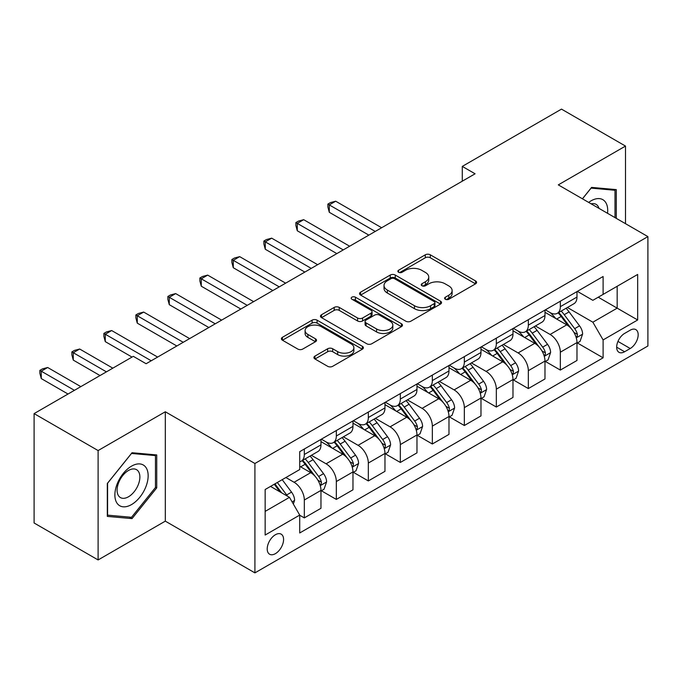 <?xml version="1.0" encoding="UTF-8"?>
<svg xmlns="http://www.w3.org/2000/svg" width="682" height="682" viewBox="0 0 682 682"><rect width="100%" height="100%" fill="white"/><g stroke="black" fill="none" stroke-linecap="round" stroke-linejoin="round"><path stroke-width="1.02" d="M445.337 299.253A2.489 1.432 0 0 0 448.85 299.253L475.55 283.831A3.555 2.055 0 0 0 476.59 282.382A3.555 2.055 0 0 0 475.55 280.933L430.316 254.812A3.555 2.055 0 0 0 425.295 254.812L398.595 270.234A2.489 1.432 0 0 0 397.862 271.248A2.489 1.432 0 0 0 398.595 272.263A2.489 1.432 0 0 0 402.116 272.263L405.568 270.268A11.372 6.564 0 0 1 421.647 270.268L425.423 272.442A11.372 6.564 0 0 1 428.748 277.088A11.372 6.564 0 0 1 425.423 281.726L421.962 283.721A2.489 1.432 0 0 0 421.237 284.744A2.489 1.432 0 0 0 421.962 285.758A2.489 1.432 0 0 0 425.483 285.758L428.935 283.763A11.372 6.564 0 0 1 445.022 283.763L448.79 285.937A11.372 6.564 0 0 1 452.123 290.583A11.372 6.564 0 0 1 448.79 295.221L445.337 297.216A2.489 1.432 0 0 0 444.604 298.23A2.489 1.432 0 0 0 445.337 299.253L445.337 297.216M275.392 553.665A11.585 6.692 120 0 0 282.962 543.452A11.585 6.692 120 0 0 281.189 534.168A11.585 6.692 120 0 0 275.392 534.739A11.585 6.692 120 0 0 267.83 544.952A11.585 6.692 120 0 0 269.603 554.236A11.585 6.692 120 0 0 275.392 553.665M314.973 356.089A3.555 2.055 0 0 0 313.933 357.538A3.555 2.055 0 0 0 314.973 358.988L327.667 366.311A3.555 2.055 0 0 0 332.688 366.311L362.347 349.193A3.555 2.055 0 0 0 363.387 347.743A3.555 2.055 0 0 0 362.347 346.294L317.113 320.173A3.555 2.055 0 0 0 312.083 320.173L282.433 337.3A3.555 2.055 0 0 0 281.393 338.749A3.555 2.055 0 0 0 282.433 340.199L297.761 349.048A3.555 2.055 0 0 0 302.782 349.048L315.476 341.725A3.555 2.055 0 0 0 316.516 340.275A3.555 2.055 0 0 0 315.476 338.818L307.872 334.436A9.505 5.49 0 0 1 305.093 330.548A9.505 5.49 0 0 1 310.958 325.476A9.505 5.49 0 0 1 321.316 326.669L351.102 343.864A9.505 5.49 0 0 1 353.881 347.743A9.505 5.49 0 0 1 348.016 352.816A9.505 5.49 0 0 1 337.65 351.622L332.688 348.758A3.555 2.055 0 0 0 327.667 348.758L314.973 356.089L314.973 358.988M165.308 411.766L98.106 450.563L34.1 413.607L34.1 522.992L98.106 559.948L165.308 521.142L254.915 572.88L254.915 463.496L165.308 411.766L165.308 521.142M625.496 223.679L625.496 146.076L558.294 184.873L647.9 236.611L254.915 463.496M625.496 146.076L561.491 109.12L462.285 166.399L462.285 181.182M34.1 413.607L133.305 356.336L146.11 363.728L475.09 173.791L462.285 166.399M405.816 321.196A3.555 2.055 0 0 0 410.845 321.196L440.495 304.07A3.555 2.055 0 0 0 441.535 302.62A3.555 2.055 0 0 0 440.495 301.171L395.262 275.059A3.555 2.055 0 0 0 390.24 275.059L360.582 292.177A3.555 2.055 0 0 0 359.542 293.627A3.555 2.055 0 0 0 360.582 295.076L405.816 321.196M352.909 299.79A2.489 1.432 0 0 1 355.433 300.14L355.433 297.182L401.417 323.728A3.555 2.055 0 0 1 402.465 325.186A3.555 2.055 0 0 1 401.417 326.635L371.767 343.754A3.555 2.055 0 0 1 366.745 343.754L321.512 317.642L321.512 314.734A3.555 2.055 0 0 0 320.463 316.184A3.555 2.055 0 0 0 321.512 317.642M321.512 314.734L334.197 307.412A3.555 2.055 0 0 1 339.227 307.412L357.573 318A3.555 2.055 0 0 0 362.594 318L371.017 313.14A3.555 2.055 0 0 0 372.057 311.691A3.555 2.055 0 0 0 371.017 310.242L351.912 299.21A2.489 1.432 0 0 1 351.187 298.196A2.489 1.432 0 0 1 352.722 296.866A2.489 1.432 0 0 1 355.433 297.182M630.236 330.173L624.601 333.421A11.227 6.479 120 0 0 617.27 343.319A11.227 6.479 120 0 0 618.992 352.313A11.227 6.479 120 0 0 624.601 351.75L630.236 348.502A11.227 6.479 120 0 0 637.568 338.613A11.227 6.479 120 0 0 635.846 329.619A11.227 6.479 120 0 0 630.236 330.173M254.915 572.88L647.9 345.987L647.9 236.611M577.364 291.376L592.854 300.319L603.101 294.402L603.101 276.517L299.713 451.672L299.713 469.557L265.153 489.514L265.153 535.038L299.713 515.081L299.713 532.966L603.101 357.811L603.101 339.926L592.854 322.194L567.398 307.497M603.101 294.402L637.661 274.445L637.661 319.977L603.101 339.926M98.106 450.563L98.106 559.948M598.233 297.207L617.176 308.153L617.176 286.269L637.661 274.445M592.854 322.194L617.176 308.153L637.661 319.977M265.153 511.389L289.475 497.349L270.532 486.411M299.713 515.234L304.325 517.894L304.325 500.008A14.484 8.363 -120 0 0 294.087 482.268L285.894 477.536M304.325 517.894L320.966 508.286L320.966 490.401A14.484 8.363 -120 0 0 310.728 472.66L299.713 466.309M321.35 490.767L336.328 499.42L336.328 481.535A14.484 8.363 -120 0 0 326.09 463.794L311.384 455.303M336.328 499.42L352.969 489.812L352.969 471.927A14.484 8.363 -120 0 0 342.731 454.186L320.966 441.621M353.353 472.294L368.331 480.938L368.331 463.052A14.484 8.363 -120 0 0 358.093 445.32L343.387 436.83M368.331 480.938L384.972 471.33L384.972 453.445A14.484 8.363 -120 0 0 374.733 435.713L352.969 423.147M385.356 453.82L400.334 462.464L400.334 444.579A14.484 8.363 -120 0 0 390.087 426.838L375.39 418.356M400.334 462.464L416.975 452.857L416.975 434.971A14.484 8.363 -120 0 0 406.736 417.231L384.972 404.673M417.358 435.338L432.337 443.991L432.337 426.105A14.484 8.363 -120 0 0 422.09 408.365L407.393 399.874M432.337 443.991L448.978 434.383L448.978 416.497A14.484 8.363 -120 0 0 438.731 398.757L416.975 386.191M449.361 416.864L464.34 425.508L464.34 407.623A14.484 8.363 -120 0 0 454.093 389.891L439.396 381.4M464.34 425.508L480.981 415.901L480.981 398.015A14.484 8.363 -120 0 0 470.733 380.283L448.978 367.717M481.364 398.39L496.334 407.035L496.334 389.149A14.484 8.363 -120 0 0 486.096 371.409L471.39 362.926M496.334 407.035L512.983 397.427L512.983 379.542A14.484 8.363 -120 0 0 502.736 361.801L480.981 349.244M513.367 379.908L528.337 388.561L528.337 370.676A14.484 8.363 -120 0 0 518.098 352.935L503.393 344.444M528.337 388.561L544.978 378.953L544.978 361.068A14.484 8.363 -120 0 0 534.739 343.327L512.983 330.761M545.361 361.434L560.34 370.079L560.34 352.193A14.484 8.363 -120 0 0 550.101 334.461L535.396 325.97M560.34 370.079L576.981 360.471L576.981 342.586A14.484 8.363 -120 0 0 566.742 324.854L544.978 312.288M545.361 309.85L550.101 312.586A14.484 8.363 -120 0 0 557.339 313.302A14.484 8.363 -120 0 0 560.34 306.67L560.34 301.205M513.367 328.323L518.098 331.06A14.484 8.363 -120 0 0 525.345 331.776A14.484 8.363 -120 0 0 528.337 325.144L528.337 319.679M481.364 346.797L486.096 349.534A14.484 8.363 -120 0 0 493.342 350.25A14.484 8.363 -120 0 0 496.334 343.626L496.334 338.153M449.361 365.279L454.093 368.016A14.484 8.363 -120 0 0 461.339 368.732A14.484 8.363 -120 0 0 464.34 362.099L464.34 356.626M417.358 383.753L422.09 386.489A14.484 8.363 -120 0 0 429.336 387.206A14.484 8.363 -120 0 0 432.337 380.573L432.337 375.109M385.356 402.227L390.087 404.963A14.484 8.363 -120 0 0 397.333 405.679A14.484 8.363 -120 0 0 400.334 399.055L400.334 393.582M353.353 420.709L358.093 423.437A14.484 8.363 -120 0 0 365.33 424.161A14.484 8.363 -120 0 0 368.331 417.529L368.331 412.056M321.35 439.182L326.09 441.919A14.484 8.363 -120 0 0 333.327 442.635A14.484 8.363 -120 0 0 336.328 436.003L336.328 430.538M577.364 342.961L603.101 357.811M557.339 313.302L573.98 303.695A14.484 8.363 -120 0 0 576.981 297.062L576.981 291.598M525.345 331.776L541.985 322.168A14.484 8.363 -120 0 0 544.978 315.536L544.978 310.071M493.342 350.25L509.983 340.642A14.484 8.363 -120 0 0 512.983 334.018L512.983 328.545M461.339 368.732L477.98 359.124A14.484 8.363 -120 0 0 480.981 352.492L480.981 347.019M429.336 387.206L445.977 377.598A14.484 8.363 -120 0 0 448.978 370.965L448.978 365.501M397.333 405.679L413.974 396.072A14.484 8.363 -120 0 0 416.975 389.448L416.975 383.975M365.33 424.161L381.971 414.554A14.484 8.363 -120 0 0 384.972 407.921L384.972 402.448M333.327 442.635L349.968 433.027A14.484 8.363 -120 0 0 352.969 426.395L352.969 420.93M299.713 461.697A14.484 8.363 -120 0 0 301.325 461.109L317.965 451.501A14.484 8.363 -120 0 0 320.966 444.877L320.966 439.404M301.325 461.109A14.484 8.363 -120 0 0 304.325 454.485L304.325 449.012M289.475 497.349L299.713 515.081M616.281 218.351L616.281 189.613L591.575 187.405L582.419 198.803M107.321 516.402L132.027 518.61L156.732 487.877L156.732 454.937L132.027 452.729L107.321 483.461L107.321 516.402M155.453 487.136L156.732 487.877M129.418 517.101L132.027 518.61M446.326 299.603L448.79 298.179A11.372 6.564 0 0 0 452.123 293.533L452.123 290.583M428.748 277.088L428.748 280.046A11.372 6.564 0 0 1 425.423 284.684L422.959 286.108M475.507 283.857L430.316 257.77A3.555 2.055 0 0 0 425.295 257.77L399.584 272.612M440.453 304.104L395.262 278.009A3.555 2.055 0 0 0 390.24 278.009L360.633 295.101M434.212 303.635A2.489 1.432 0 0 0 434.945 302.62A2.489 1.432 0 0 0 434.212 301.606L394.511 278.682A2.489 1.432 0 0 0 390.991 278.682L387.35 280.788A11.372 6.564 0 0 0 384.017 285.426A11.372 6.564 0 0 0 387.35 290.072L414.486 305.741A11.372 6.564 0 0 0 430.572 305.741L434.212 303.635L434.212 306.593A2.489 1.432 0 0 0 434.945 305.579L434.945 302.62M384.017 285.426L384.017 288.384A11.372 6.564 0 0 0 387.35 293.03L387.35 290.072M434.212 306.593L430.572 308.699A11.372 6.564 0 0 1 414.486 308.699L387.35 293.03M321.554 317.667L334.197 310.37L334.197 307.412M372.057 311.691L372.057 314.649A3.555 2.055 0 0 1 371.017 316.098L362.594 320.958A3.555 2.055 0 0 1 357.573 320.958L339.227 310.37A3.555 2.055 0 0 0 334.197 310.37M355.433 300.14L401.374 326.661M376.609 328.988A9.505 5.49 0 0 0 386.967 330.182A9.505 5.49 0 0 0 392.832 325.109A9.505 5.49 0 0 0 390.053 321.231L379.559 315.169A3.555 2.055 0 0 0 374.529 315.169L366.115 320.029A3.555 2.055 0 0 0 365.075 321.486A3.555 2.055 0 0 0 366.115 322.936L376.609 328.988L376.609 331.946A9.505 5.49 0 0 0 386.967 333.14A9.505 5.49 0 0 0 392.832 328.068L392.832 325.109M365.075 321.486L365.075 324.436A3.555 2.055 0 0 0 366.115 325.894L366.115 322.936M376.609 331.946L366.115 325.894M353.881 347.743L353.881 350.701A9.505 5.49 0 0 1 348.016 355.774A9.505 5.49 0 0 1 337.65 354.58L332.688 351.716A3.555 2.055 0 0 0 327.667 351.716L315.024 359.013M305.093 330.548L305.093 333.507A9.505 5.49 0 0 0 307.872 337.385L307.872 334.436M315.434 341.75L307.872 337.385M362.295 349.218L317.113 323.132A3.555 2.055 0 0 0 312.083 323.132L282.476 340.224M576.981 343.182L580.058 341.409L582.616 334.018A9.591 5.541 -120 0 0 579.555 325.843L569.095 311.879A27.698 15.993 -120 0 0 566.069 308.264M555.668 318.46A27.698 15.993 -120 0 0 549.999 312.527M576.111 337.3L577.228 336.098L577.432 334.427A9.591 5.541 -120 0 0 574.687 328.656L564.227 314.692A27.698 15.993 -120 0 0 561.209 311.069M558.626 312.561A22.992 13.273 60 0 1 562.403 316.849L571.252 328.664M381.639 227.737L335.689 201.207L329.287 204.907L329.287 212.298L368.843 235.128M558.132 312.842A27.698 15.993 60 0 1 561.158 316.465L568.106 325.749M329.287 212.298L327.88 207.047L327.88 204.089L375.245 231.437M327.88 204.089L330.438 202.614L335.689 201.207M544.978 361.656L548.055 359.883L550.613 352.492A9.591 5.541 -120 0 0 547.552 344.325L537.092 330.361A27.698 15.993 -120 0 0 534.066 326.738M523.665 336.934A27.698 15.993 -120 0 0 517.996 331M544.108 355.782L545.225 354.572L545.429 352.901A9.591 5.541 -120 0 0 542.684 347.129L532.224 333.166A27.698 15.993 -120 0 0 529.206 329.551M526.623 331.034A22.992 13.273 60 0 1 530.4 335.322L539.249 347.147M349.636 246.219L303.686 219.689L297.284 223.381L297.284 230.772L336.84 253.61M526.129 331.324A27.698 15.993 60 0 1 529.155 334.939L536.112 344.222M297.284 230.772L295.877 225.52L295.877 222.571L343.242 249.91M295.877 222.571L298.435 221.087L303.686 219.689M512.983 380.13L516.052 378.357L518.61 370.965A9.591 5.541 -120 0 0 515.549 362.798L505.089 348.834A27.698 15.993 -120 0 0 502.063 345.211M491.662 355.407A27.698 15.993 -120 0 0 485.993 349.474M512.105 374.256L513.222 373.054L513.427 371.375A9.591 5.541 -120 0 0 510.682 365.603L500.221 351.639A27.698 15.993 -120 0 0 497.204 348.025M494.621 349.508A22.992 13.273 60 0 1 498.397 353.805L507.255 365.62M317.642 264.693L271.683 238.163L265.281 241.854L265.281 249.245L304.837 272.084M494.126 349.798A27.698 15.993 60 0 1 497.152 353.412L504.109 362.696M265.281 249.245L263.874 244.003L263.874 241.044L311.239 268.384M263.874 241.044L266.432 239.57L271.683 238.163M480.981 398.612L484.049 396.839L486.607 389.448A9.591 5.541 -120 0 0 483.547 381.272L473.086 367.308A27.698 15.993 -120 0 0 470.06 363.694M459.659 373.889A27.698 15.993 -120 0 0 453.99 367.948M480.102 392.73L481.219 391.528L481.432 389.857A9.591 5.541 -120 0 0 478.679 384.085L468.219 370.121A27.698 15.993 -120 0 0 465.201 366.498M462.626 367.99A22.992 13.273 60 0 1 466.394 372.278L475.252 384.094M285.639 283.166L239.68 256.637L233.278 260.336L233.278 267.728L272.834 290.558M462.123 368.271A27.698 15.993 60 0 1 465.15 371.895L472.106 381.178M233.278 267.728L231.871 262.476L231.871 259.518L279.236 286.866M231.871 259.518L234.429 258.043L239.68 256.637M448.978 417.086L452.047 415.312L454.604 407.921A9.591 5.541 -120 0 0 451.544 399.754L441.084 385.79A27.698 15.993 -120 0 0 438.066 382.167M427.657 392.363A27.698 15.993 -120 0 0 421.988 386.43M448.1 411.212L449.216 410.001L449.429 408.33A9.591 5.541 -120 0 0 446.684 402.559L436.216 388.595A27.698 15.993 -120 0 0 433.198 384.972M430.623 386.464A22.992 13.273 60 0 1 434.391 390.752L443.249 402.568M253.636 301.649L207.678 275.11L201.275 278.81L201.275 286.201L240.831 309.04M430.129 386.745A27.698 15.993 60 0 1 433.147 390.368L440.103 399.652M201.275 286.201L199.869 280.95L199.869 278L247.234 305.34M199.869 278L202.435 276.517L207.678 275.11M607.534 213.304A23.538 13.589 120 0 0 605.48 202.128A23.538 13.589 120 0 0 588.677 202.418M598.992 208.368A16.112 9.301 120 0 0 597.901 206.032A16.112 9.301 120 0 0 596.094 204.353A16.112 9.301 120 0 0 591.158 203.85M591.013 188.113L615.002 190.278L615.002 217.618M613.416 189.357L615.002 190.278M582.471 198.829L591.064 188.138M131.515 466.156A23.538 13.589 120 0 0 114.874 494.979A23.538 13.589 120 0 0 131.515 504.586A23.538 13.589 120 0 0 148.156 475.763A23.538 13.589 120 0 0 131.515 466.156M128.48 470.469A16.112 9.301 120 0 0 117.96 484.663A16.112 9.301 120 0 0 120.424 497.579A16.112 9.301 120 0 0 128.48 496.777A16.112 9.301 120 0 0 139.009 482.583A16.112 9.301 120 0 0 136.536 469.668A16.112 9.301 120 0 0 128.48 470.469M155.453 487.511L131.515 517.288L107.577 515.149L107.577 483.231L131.515 453.453L155.453 455.593L155.453 487.511M153.868 454.681L155.453 455.593M416.975 435.559L420.044 433.786L422.601 426.395A9.591 5.541 -120 0 0 419.541 418.228L409.081 404.264A27.698 15.993 -120 0 0 406.063 400.641M395.654 410.837A27.698 15.993 -120 0 0 389.985 404.903M416.097 429.686L417.214 428.484L417.427 426.804A9.591 5.541 -120 0 0 414.682 421.033L404.221 407.069A27.698 15.993 -120 0 0 401.195 403.454M398.62 404.938A22.992 13.273 60 0 1 402.389 409.234L411.246 421.05M221.633 320.122L175.675 293.592L169.281 297.284L169.281 304.675L208.828 327.513M398.126 405.227A27.698 15.993 60 0 1 401.144 408.842L408.1 418.126M169.281 304.675L167.866 299.432L167.866 296.474L215.231 323.814M167.866 296.474L170.432 294.991L175.675 293.592M384.972 454.042L388.041 452.268L390.598 444.877A9.591 5.541 -120 0 0 387.538 436.702L377.078 422.738A27.698 15.993 -120 0 0 374.06 419.123M363.651 429.31A27.698 15.993 -120 0 0 357.982 423.377M384.094 448.159L385.211 446.957L385.424 445.286A9.591 5.541 -120 0 0 382.679 439.515L372.219 425.551A27.698 15.993 -120 0 0 369.192 421.928M366.618 423.42A22.992 13.273 60 0 1 370.386 427.708L379.243 439.523M189.63 338.596L143.672 312.066L137.278 315.766L137.278 323.149L176.826 345.987M366.123 423.701A27.698 15.993 60 0 1 369.141 427.324L376.097 436.608M137.278 323.149L135.863 317.906L135.863 314.948L183.228 342.296M135.863 314.948L138.429 313.473L143.672 312.066M352.969 472.515L356.038 470.742L358.604 463.351A9.591 5.541 -120 0 0 355.535 455.175L345.075 441.211A27.698 15.993 -120 0 0 342.057 437.597M331.648 447.793A27.698 15.993 -120 0 0 325.979 441.859M352.091 466.641L353.208 465.431L353.421 463.76A9.591 5.541 -120 0 0 350.676 457.989L340.216 444.025A27.698 15.993 -120 0 0 337.189 440.402M334.615 441.893A22.992 13.273 60 0 1 338.391 446.181L347.24 457.997M157.627 357.078L111.669 330.54L105.275 334.24L105.275 341.631L132.027 357.078M334.12 442.175A27.698 15.993 60 0 1 337.138 445.798L344.095 455.082M105.275 341.631L103.869 336.379L103.869 333.421L151.225 360.769M103.869 333.421L106.426 331.946L111.669 330.54M320.966 490.989L324.035 489.216L326.601 481.824A9.591 5.541 -120 0 0 323.532 473.658L313.072 459.694A27.698 15.993 -120 0 0 310.054 456.07M320.097 485.115L321.205 483.905L321.418 482.234A9.591 5.541 -120 0 0 318.673 476.462L308.213 462.498A27.698 15.993 -120 0 0 305.186 458.884M302.612 460.367A22.992 13.273 60 0 1 306.388 464.655L315.237 476.479M112.82 368.161L79.675 349.022L73.272 352.713L73.272 360.105L100.024 375.552M302.117 460.657A27.698 15.993 60 0 1 305.135 464.272L312.092 473.555M73.272 360.105L71.866 354.862L71.866 351.903L106.426 371.852M71.866 351.903L74.423 350.42L79.675 349.022M293.32 503.998L294.598 500.298A9.591 5.541 -120 0 0 291.538 492.131L282.203 479.668M80.826 386.634L47.672 367.496L41.27 371.187L41.27 378.578L68.021 394.026M287.54 496.232A9.591 5.541 -120 0 0 286.67 494.936L277.335 482.481M274.931 483.87L281.64 492.822M274.266 484.254L279.952 491.85M41.27 378.578L39.863 373.335L39.863 370.377L74.423 390.334M39.863 370.377L42.42 368.902L47.672 367.496M294.087 482.268L310.728 472.66M326.09 463.794L342.731 454.186M358.093 445.32L374.733 435.713M390.087 426.838L406.736 417.231M422.09 408.365L438.731 398.757M454.093 389.891L470.733 380.283M486.096 371.409L502.736 361.801M518.098 352.935L534.739 343.327M550.101 334.461L566.742 324.854M560.34 306.67L576.981 297.062M560.34 352.193L576.981 342.586M528.337 370.676L544.978 361.068M528.337 325.144L544.978 315.536M496.334 389.149L512.983 379.542M496.334 343.626L512.983 334.018M464.34 407.623L480.981 398.015M464.34 362.099L480.981 352.492M432.337 426.105L448.978 416.497M432.337 380.573L448.978 370.965M400.334 444.579L416.975 434.971M400.334 399.055L416.975 389.448M368.331 463.052L384.972 453.445M368.331 417.529L384.972 407.921M336.328 481.535L352.969 471.927M336.328 436.003L352.969 426.395M304.325 500.008L320.966 490.401M304.325 454.485L320.966 444.877M617.96 341.418L630.236 348.502M616.664 347.172L624.601 351.75M448.79 298.179L448.79 295.221M421.962 285.758L421.962 283.721M425.423 284.684L425.423 281.726M398.595 272.263L398.595 270.234M425.295 257.77L425.295 254.812M430.316 257.77L430.316 254.812M475.55 283.831L475.55 280.933M360.582 295.076L360.582 292.177M390.24 278.009L390.24 275.059M395.262 278.009L395.262 275.059M440.495 304.07L440.495 301.171M414.486 308.699L414.486 305.741M430.572 308.699L430.572 305.741M339.227 310.37L339.227 307.412M357.573 320.958L357.573 318M362.594 320.958L362.594 318M371.017 316.098L371.017 313.14M401.417 326.635L401.417 323.728M327.667 351.716L327.667 348.758M332.688 351.716L332.688 348.758M337.65 354.58L337.65 351.622M315.476 341.725L315.476 338.818M282.433 340.199L282.433 337.3M312.083 323.132L312.083 320.173M317.113 323.132L317.113 320.173M362.347 349.193L362.347 346.294M576.264 337.829L582.556 334.197M564.227 314.692L569.095 311.879M556.683 319.048L561.158 316.465M574.687 328.656L579.555 325.843M573.929 332.398L577.432 334.427M544.262 356.302L550.553 352.679M532.224 333.166L537.092 330.361M524.68 337.522L529.155 334.939M542.684 347.129L547.552 344.325M541.926 350.88L545.429 352.901M512.259 374.785L518.55 371.153M500.221 351.639L505.089 348.834M492.677 355.995L497.152 353.412M510.682 365.603L515.549 362.798M509.923 369.354L513.427 371.375M480.264 393.258L486.547 389.627M468.219 370.121L473.086 367.308M460.682 374.478L465.15 371.895M478.679 384.085L483.547 381.272M477.92 387.828L481.432 389.857M448.262 411.732L454.544 408.109M436.216 388.595L441.084 385.79M428.68 392.951L433.147 390.368M446.684 402.559L451.544 399.754M445.917 406.302L449.429 408.33M416.259 430.214L422.542 426.582M404.221 407.069L409.081 404.264M396.677 411.425L401.144 408.842M414.682 421.033L419.541 418.228M413.914 424.784L417.427 426.804M384.256 448.688L390.539 445.056M372.219 425.551L377.078 422.738M364.674 429.899L369.141 427.324M382.679 439.515L387.538 436.702M381.92 443.257L385.424 445.286M352.253 467.161L358.536 463.538M340.216 444.025L345.075 441.211M332.671 448.381L337.138 445.798M350.676 457.989L355.535 455.175M349.917 461.731L353.421 463.76M320.25 485.644L326.533 482.012M308.213 462.498L313.072 459.694M300.668 466.855L305.135 464.272M318.673 476.462L323.532 473.658M317.914 480.213L321.418 482.234M292.101 501.892L294.53 500.486M286.67 494.936L291.538 492.131"/></g></svg>
